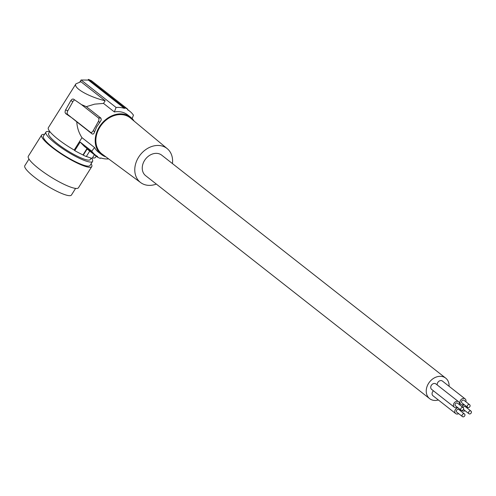 <?xml version="1.0" encoding="UTF-8"?>
<svg xmlns="http://www.w3.org/2000/svg" width="496" height="496" viewBox="0 0 496 496"><rect width="100%" height="100%" fill="white"/><g stroke="black" fill="none" stroke-linecap="round" stroke-linejoin="round"><path stroke-width="0.74" d="M91.165 158.1L90.253 159.545A24.583 4.638 -147.8 0 1 80.253 157.585A24.583 4.638 -147.8 0 1 72.441 153.636A24.583 4.638 -147.8 0 1 48.633 133.374L49.78 131.552M49.687 131.694A27.547 5.196 32.2 0 0 45.936 132.103A27.547 5.196 32.2 0 0 72.608 154.802A27.547 5.196 32.2 0 0 81.251 159.173A27.547 5.196 32.2 0 0 92.572 161.423A27.547 5.196 32.2 0 0 91.562 158.205M45.936 132.103L43.381 136.164A27.547 5.196 32.2 0 0 53.903 148.279A27.547 5.196 32.2 0 0 78.697 163.24A27.547 5.196 32.2 0 0 90.018 165.49L92.572 161.423M44.473 134.428A29.617 5.586 32.2 0 0 41.627 135.061A29.617 5.586 32.2 0 0 52.942 148.093A29.617 5.586 32.2 0 0 79.596 164.17A29.617 5.586 32.2 0 0 91.772 166.594A29.617 5.586 32.2 0 0 91.109 163.754M41.627 135.061L28.309 156.234A29.617 5.586 32.2 0 0 39.624 169.266A29.617 5.586 32.2 0 0 66.278 185.349A29.617 5.586 32.2 0 0 78.455 187.767L91.772 166.594M28.973 159.08L24.8 165.714A27.547 5.196 32.2 0 0 35.321 177.828A27.547 5.196 32.2 0 0 60.115 192.783A27.547 5.196 32.2 0 0 71.436 195.04L75.609 188.399M92.399 157.908A27.838 5.251 32.2 0 0 95.474 157.368L96.224 156.178M94.389 154.74L92.126 158.342A29.028 5.475 -147.8 0 1 86.372 156.407M108.661 158.918A27.838 22.072 -51.9 0 1 100.719 157.933L100.359 158.385A28.433 22.543 -51.9 0 1 97.321 157.04L97.681 156.581A27.838 22.072 -51.9 0 1 95.412 155.068L84.37 146.394L80.154 142.061L74.76 150.635A29.028 5.475 32.2 0 0 82.993 154.919L83.254 155.186A29.617 5.586 32.2 0 0 86.292 156.538L89.726 151.075M74.76 150.635L74.195 150.046A27.838 5.251 -147.8 0 1 48.335 127.726L75.95 83.818C72.906 87.736 88.164 96.596 105.177 100.781L103.515 103.416L114.365 111.935L116.089 107.465A27.838 22.072 -51.9 0 1 124.49 108.413L124.701 107.837A28.433 22.543 -51.9 0 1 127.739 109.188L127.528 109.765A27.838 22.072 -51.9 0 1 129.797 111.271A27.838 22.072 -51.9 0 1 133.455 115.171L132.147 118.569M74.195 150.046L81.976 137.665C78.852 132.947 77.116 127.677 76.781 121.855L92.144 133.92C93.223 134.447 94.085 133.66 94.73 131.558L96.782 126.672L99.876 122.307L98.332 121.545A2.964 1.767 -66.1 0 0 98.344 117.856L81.437 104.582L86.329 106.671L100.93 118.135L98.344 117.856M99.876 122.307L101.265 119.958L100.93 118.135M98.332 121.545L93.186 130.789A2.964 1.767 -66.1 0 1 90.334 132.246L72.732 118.426L65.646 113.584L67.76 114.52A2.964 1.767 113.9 0 1 67.766 110.837L72.918 101.587A2.964 1.767 113.9 0 1 74.654 99.969M67.76 114.52L76.781 121.855M65.646 113.584L65.013 112.27L65.354 110.403L70.947 100.397L72.199 99.144L73.451 99.07L81.437 104.582M134.106 121.092A23.696 18.786 128.1 0 0 130.609 117.186A23.696 18.786 128.1 0 0 98.617 128.111A23.696 18.786 128.1 0 0 101.345 154.454A23.696 18.786 128.1 0 0 104.538 156.376A23.696 18.786 128.1 0 0 105.97 156.928M81.976 137.665L94.55 147.535A23.696 18.786 -51.9 0 0 98.506 152.229L101.345 154.454M156.339 184.072A21.551 17.087 -51.9 0 1 140.684 182.609L102.151 154.101A22.921 18.172 -51.9 0 1 99.181 128.365A22.921 18.172 -51.9 0 1 130.454 118.048L167.295 148.713A21.551 17.087 -51.9 0 1 172.434 163.575M140.684 182.609A21.551 17.087 -51.9 0 1 137.888 158.41A21.551 17.087 -51.9 0 1 167.295 148.713M449.091 386.31A13.032 10.329 128.1 0 0 445.718 378.144L161.727 155.174A13.032 10.329 128.1 0 0 159.972 154.12A13.032 10.329 128.1 0 0 144.801 160.084A13.032 10.329 128.1 0 0 145.632 175.671L429.623 398.641A13.032 10.329 128.1 0 0 431.377 399.695A13.032 10.329 128.1 0 0 438.359 399.981M445.718 378.144A13.032 10.329 128.1 0 0 443.963 377.084A13.032 10.329 128.1 0 0 428.786 383.055A13.032 10.329 128.1 0 0 429.623 398.641M433.423 390.792A3.466 2.747 128.1 0 0 432.958 395.74L455.675 413.577A3.466 2.747 128.1 0 0 456.14 413.862A3.466 2.747 128.1 0 0 458.676 413.652M459.408 404.668A3.466 2.747 128.1 0 0 458.62 401.766L435.903 383.929A3.466 2.747 128.1 0 0 435.438 383.65A3.466 2.747 128.1 0 0 431.402 385.237A3.466 2.747 128.1 0 0 431.625 389.385L454.342 407.222A3.466 2.747 128.1 0 0 454.807 407.501A3.466 2.747 128.1 0 0 457.343 407.297M465.887 401.779A3.466 2.747 128.1 0 0 465.105 398.877L442.382 381.04A3.466 2.747 128.1 0 0 441.917 380.761A3.466 2.747 128.1 0 0 438.588 381.529A3.466 2.747 128.1 0 0 437.243 384.983M457.87 407.712A3.466 2.747 128.1 0 0 455.012 410.291A3.466 2.747 128.1 0 0 455.675 413.577M464.529 413.999L458.85 409.541A1.668 1.327 128.1 0 0 456.593 410.31A1.668 1.327 128.1 0 0 456.785 412.17L462.464 416.628A1.668 1.327 128.1 0 0 464.721 415.859A1.668 1.327 128.1 0 0 464.529 413.999A1.668 1.327 128.1 0 0 462.272 414.768A1.668 1.327 128.1 0 0 462.464 416.628M460.741 411.029A3.466 2.747 128.1 0 0 460.852 410.049M458.62 401.766A3.466 2.747 128.1 0 0 458.155 401.487A3.466 2.747 128.1 0 0 454.119 403.074A3.466 2.747 128.1 0 0 454.342 407.222M463.196 407.638L457.517 403.18A1.668 1.327 128.1 0 0 455.26 403.949A1.668 1.327 128.1 0 0 455.452 405.809L461.131 410.266A1.668 1.327 128.1 0 0 463.388 409.498A1.668 1.327 128.1 0 0 463.196 407.638A1.668 1.327 128.1 0 0 460.939 408.413A1.668 1.327 128.1 0 0 461.131 410.266M464.355 404.823A3.466 2.747 128.1 0 0 461.888 406.615M461.943 410.496A3.466 2.747 128.1 0 0 462.154 410.688A3.466 2.747 128.1 0 0 462.625 410.967A3.466 2.747 128.1 0 0 465.155 410.762M471.008 411.11A1.668 1.327 128.1 0 0 468.751 411.878A1.668 1.327 128.1 0 0 468.943 413.738A1.668 1.327 128.1 0 0 471.2 412.963A1.668 1.327 128.1 0 0 471.008 411.11L465.329 406.652A1.668 1.327 128.1 0 0 463.072 407.421A1.668 1.327 128.1 0 0 463.028 407.507M467.22 408.134A3.466 2.747 128.1 0 0 467.337 407.16M465.105 398.877A3.466 2.747 128.1 0 0 464.634 398.598A3.466 2.747 128.1 0 0 460.604 400.185A3.466 2.747 128.1 0 0 460.821 404.327A3.466 2.747 128.1 0 0 461.292 404.612A3.466 2.747 128.1 0 0 463.822 404.407M469.675 404.748L463.996 400.291A1.668 1.327 128.1 0 0 461.739 401.059A1.668 1.327 128.1 0 0 461.931 402.919L467.61 407.377A1.668 1.327 128.1 0 0 469.867 406.608A1.668 1.327 128.1 0 0 469.675 404.748A1.668 1.327 128.1 0 0 467.418 405.523A1.668 1.327 128.1 0 0 467.61 407.377M130.609 117.186L127.77 114.954A23.696 18.786 128.1 0 0 114.365 111.935M86.329 106.671L94.631 104.148L103.515 103.416M105.177 100.781L80.922 81.741L75.95 83.818M124.701 107.837L88.449 79.372L91.487 80.724L127.739 109.188M116.089 107.465L81.09 79.986L88.418 80.092L124.49 108.413M88.449 79.372L88.065 79.986M81.09 79.986L79.893 81.89M95.412 155.068A27.838 22.072 -51.9 0 1 91.76 151.175L94.55 147.535M87.036 148.49L82.993 154.919M83.254 155.186L87.122 149.029L97.321 157.04M80.154 142.061L91.76 151.175M70.798 100.645L72.918 101.587M65.615 109.876L67.766 110.837M92.144 133.92L90.334 132.246M94.73 131.558L93.186 130.789M459.482 403.279L460.821 404.327M127.608 109.554L129.797 111.271M463.431 409.411L468.943 413.738"/></g></svg>
